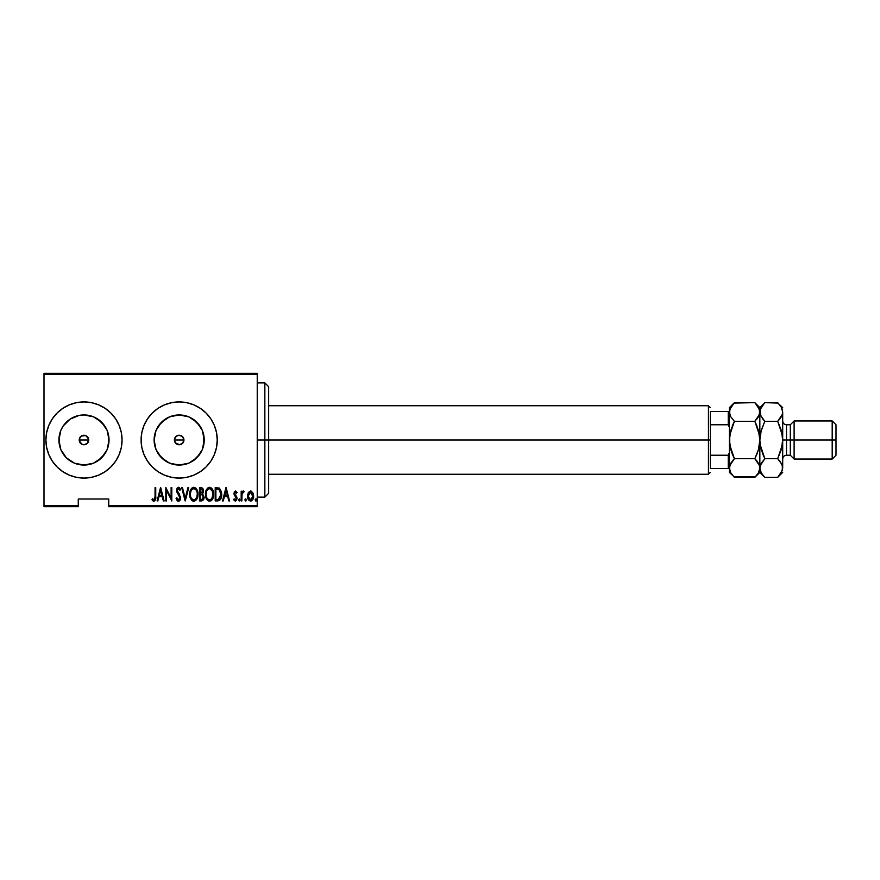 <?xml version="1.0" encoding="UTF-8"?>
<svg xmlns="http://www.w3.org/2000/svg" width="880" height="880" viewBox="0 0 880 880"><rect width="100%" height="100%" fill="white"/><g stroke="black" fill="none" stroke-linecap="round" stroke-linejoin="round"><path stroke-width="1.32" d="M80.025 442.64L79.585 438.174L79.222 440A4.763 4.763 0 0 1 83.985 435.237A4.763 4.763 0 0 1 88.737 440L87.351 436.634L85.811 435.6L82.159 435.6L79.585 438.174L81.345 436.04L85.811 435.6L88.649 439.076L87.351 443.366L84.909 444.664L82.159 444.4L79.31 440.924L80.025 437.36M175.054 442.376L174.416 440L174.988 437.734L174.416 440A4.763 4.763 0 0 1 179.168 435.237A4.763 4.763 0 0 1 183.931 440L183.194 437.459L180.73 435.501L177.584 435.512L175.131 437.481M154.605 435.116L154.121 440A25.058 25.058 0 0 1 179.168 414.942A25.058 25.058 0 0 1 204.226 440L202.323 449.592L196.889 457.721L188.76 463.144L179.168 465.058L169.587 463.144L161.458 457.721L156.024 449.592L154.121 440L156.024 430.408L161.458 422.279L169.587 416.856L179.168 414.942L188.76 416.856L196.889 422.279L202.323 430.408L204.226 440A25.058 25.058 0 0 1 179.168 465.058A25.058 25.058 0 0 1 154.121 440L154.605 444.884M67.562 421.08L63.294 425.865A25.058 25.058 0 0 0 63.151 426.074L67.562 421.08A25.058 25.058 0 0 0 65.032 423.61M59.389 435.215L58.927 440L60.83 430.408L63.151 426.085A25.058 25.058 0 0 0 60.071 432.52A25.058 25.058 0 0 0 60.06 432.553A25.058 25.058 0 0 0 59.213 436.194A25.058 25.058 0 0 0 59.213 436.238A25.058 25.058 0 0 0 58.927 439.989A25.058 25.058 0 0 1 83.985 414.942A25.058 25.058 0 0 1 109.032 440L107.129 449.592L101.695 457.721L93.566 463.144L83.985 465.058L74.393 463.144L66.264 457.721L60.83 449.592L58.927 440A25.058 25.058 0 0 1 59.213 436.249A25.058 25.058 0 0 1 59.213 436.205A25.058 25.058 0 0 1 60.06 432.553L59.422 435.017M63.151 426.085L60.863 430.331M60.808 430.485L60.06 432.553A25.058 25.058 0 0 1 60.06 432.531A25.058 25.058 0 0 1 63.041 426.25M79.09 415.426L83.985 414.942L79.09 415.426L70.059 419.166L63.173 426.041M57.057 413.072L52.316 418.847L48.807 425.425L46.64 432.575L45.903 440L46.64 447.425L48.807 454.575L52.316 461.153L57.057 466.928L62.821 471.658L69.41 475.178L76.549 477.345L83.985 478.082L91.41 477.345L98.549 475.178L105.138 471.658L110.902 466.928L115.643 461.153L119.163 454.575L121.33 447.425L122.056 440A38.082 38.082 0 0 0 110.902 413.072L105.138 408.342L98.549 404.822L91.41 402.655L83.985 401.918L76.549 402.655L69.41 404.822L62.821 408.342L57.057 413.072A38.082 38.082 0 0 0 45.903 440A38.082 38.082 0 0 1 83.985 401.918A38.082 38.082 0 0 1 122.056 440L121.33 432.575L119.163 425.425L115.643 418.847L110.902 413.072L105.138 408.342M147.51 418.847L143.99 425.425L141.823 432.575L141.097 440L141.823 447.425L143.99 454.575L147.51 461.153L152.251 466.928L158.015 471.658L164.604 475.178L171.743 477.345L179.168 478.082L186.604 477.345L193.743 475.178L200.332 471.658L206.096 466.928L210.837 461.153L214.357 454.575L216.513 447.425L217.25 440A38.082 38.082 0 0 0 179.19 401.918L171.743 402.655L164.604 404.822L158.015 408.342L152.251 413.072L147.51 418.847A38.082 38.082 0 0 0 141.097 439.989A38.082 38.082 0 0 1 179.168 401.918A38.082 38.082 0 0 1 217.25 440L216.513 432.575L214.357 425.425L210.837 418.847L206.096 413.072L200.332 408.342L193.743 404.822L186.604 402.655L179.168 401.918M179.157 401.918A38.082 38.082 0 0 0 171.754 402.655M83.05 435.336L85.8 435.6M59.411 444.884L59.411 435.116M60.412 448.514L59.664 446.028M62.326 452.606L61.149 450.307M88.869 415.426L83.985 414.942L93.566 416.856L101.695 422.279L107.129 430.408L109.032 440A25.058 25.058 0 0 1 83.985 465.058A25.058 25.058 0 0 1 58.927 440A25.058 25.058 0 0 0 59.213 443.751A25.058 25.058 0 0 0 59.213 443.795A25.058 25.058 0 0 0 60.06 447.436A25.058 25.058 0 0 0 60.06 447.469A25.058 25.058 0 0 0 61.435 450.923L65.021 456.39A25.058 25.058 0 0 0 65.461 456.885L63.305 454.146A25.058 25.058 0 0 1 63.151 453.926L63.228 454.036M66.792 458.227L65.472 456.885A25.058 25.058 0 0 0 67.584 458.942L66.803 458.238M61.457 429.022L62.315 427.416M64.218 424.6L63.338 425.799M69.135 419.815L67.584 421.058M61.138 429.715L61.435 429.077M59.664 433.961L60.06 432.553M108.735 506.638L257.235 506.638L257.235 505.494L108.735 505.494L108.735 499.015L78.265 499.015L78.265 505.494L44 505.494L44 374.506L257.235 374.506L257.235 505.494L257.235 373.362L44 373.362L257.235 373.362L257.235 374.506L44 374.506L44 373.362L44 505.494L78.265 505.494L78.265 499.015L108.735 499.015L108.735 506.638L108.735 505.494L257.235 505.494L257.235 506.638L108.735 506.638M44 506.638L78.265 506.638L78.265 505.494L78.265 506.638L44 506.638L44 505.494L44 506.638M248.303 492.624L247.533 496.892L249.095 500.533L251.724 500.764L253.484 497.684L253.198 493.438L250.932 491.04L248.49 492.316L247.489 496.078C247.346 498.641 248.369 500.313 250.569 501.094C252.758 500.313 253.781 498.641 253.638 496.078L252.824 492.613L250.569 491.018L248.303 492.624M241.857 500.918L241.175 500.918L241.857 500.918L242.055 493.988L244.079 491.348L242.847 491.183L241.857 492.613L241.857 491.183L241.175 491.183L241.175 500.918L241.175 491.183L241.175 500.918L241.857 500.918L242 494.307L244.079 491.348L243.397 491.018L241.857 492.613L241.857 491.183L241.175 491.183L241.857 491.183M235.521 491.018L234.3 491.975L234.003 493.955L236.324 498.85L235.576 499.851L234.124 498.872L233.651 499.774L235.202 501.083L236.698 500.049L236.918 497.134L234.696 493.746L235.29 492.25L236.588 493.229L237.072 492.404L235.653 491.029L237.072 492.404L235.521 491.018L233.992 493.57L236.39 498.333L235.323 499.895L234.124 498.872L233.651 499.774L235.345 501.094L237.072 498.278L234.674 493.515L235.499 492.206L236.588 493.229L237.072 492.404L236.456 493.009M217.657 500.918L219.692 500.357L220.935 498.63L221.452 491.799L219.494 488.202L215.204 487.597L215.204 500.918L217.657 500.918C220.671 500.104 222.013 497.937 221.694 494.428L219.307 488.081L215.204 487.597L215.204 500.918L215.204 487.597L216.799 487.597M204.061 497.783L201.597 500.918L199.485 500.918L202.774 500.544L204.094 497.145L202.532 493.735L203.401 491.282L202.906 488.642L201.751 487.685L199.485 487.597L199.485 500.918L199.485 487.597L199.485 500.918L201.597 500.918C203.368 500.412 204.204 499.158 204.094 497.145L202.532 493.735L203.412 490.897C203.522 488.983 202.708 487.883 200.981 487.597L201.267 487.608M187.968 487.597L188.716 487.597L185.295 500.918L188.716 487.597L187.968 487.597L185.218 498.355L182.457 487.597L181.709 487.597L185.13 500.918L181.709 487.597L185.13 500.918L188.716 487.597L187.968 487.597L185.218 498.355L182.457 487.597L181.709 487.597L182.457 487.597M166.507 500.918L166.507 490.446L171.798 500.918L171.798 487.597L171.116 487.597L171.116 498.102L165.825 487.597L165.825 500.918L166.507 500.918L165.825 500.918L166.507 500.918L166.507 490.446L171.798 500.918L171.798 487.597L171.116 487.597L171.116 498.102L165.825 487.597L165.825 500.918L165.968 487.597M155.056 496.463L154.572 499.554L153.67 499.84L152.394 498.707L151.987 499.73L153.89 501.27L155.584 499.356L155.738 487.597L155.056 487.597L155.056 496.463L153.945 499.895L152.394 498.707L151.987 499.73L153.89 501.27C155.529 500.335 156.145 498.773 155.738 496.595L155.738 487.597L155.056 487.597L155.045 497.442M157.85 500.918L157.113 500.918L160.523 487.597L157.113 500.918L157.85 500.918L158.95 496.65L162.272 496.65L163.372 500.918L164.109 500.918L160.699 487.597L157.113 500.918L157.85 500.918L158.95 496.65L162.272 496.65L163.372 500.918L164.109 500.918L160.699 487.597L164.109 500.918L163.372 500.918M178.332 501.259L179.894 500.412L180.686 497.662L177.265 490.314L178.244 488.631L179.872 490.325L180.521 489.511L179.531 487.773L178.222 487.278L176.792 488.884L176.693 491.403L179.982 498.069L178.651 499.884L176.737 497.673L176.077 498.355L177.155 500.599L178.453 501.27L180.686 497.662L177.265 490.314L178.387 488.62L179.872 490.325L180.521 489.511L178.475 487.256L176.583 490.369L180.004 497.64L178.464 499.895L176.737 497.673L176.077 498.355L178.453 501.27L179.201 501.072M189.739 494.318L190.388 498.113L191.862 500.434L193.853 501.27L195.855 500.412L197.307 498.069L197.945 494.252L197.483 490.941L195.811 488.081L193.787 487.256L191.807 488.136L190.201 491.018L189.739 494.318C189.519 497.805 190.894 500.115 193.853 501.27C196.812 500.093 198.176 497.75 197.945 494.252C198.176 490.721 196.801 488.389 193.787 487.256C190.861 488.466 189.508 490.831 189.739 494.318M205.458 494.318L206.107 498.113L207.581 500.434L209.572 501.27L211.574 500.412L213.026 498.069L213.664 494.252L213.202 490.941L211.53 488.081L209.506 487.256L207.526 488.136L205.92 491.018L205.458 494.318C205.238 497.805 206.613 500.115 209.572 501.27C212.531 500.093 213.895 497.75 213.664 494.252C213.895 490.721 212.52 488.389 209.506 487.256C206.58 488.466 205.227 490.831 205.458 494.318M223.289 500.918L222.552 500.918L225.962 487.597L222.552 500.918L223.289 500.918L224.389 496.65L227.711 496.65L228.811 500.918L229.548 500.918L226.138 487.597L222.552 500.918L223.289 500.918L224.389 496.65L227.711 496.65L228.811 500.918L229.548 500.918L226.138 487.597L229.548 500.918L228.811 500.918M238.612 499.983L239.613 500.962L239.613 499.004L238.612 499.807L239.294 498.872L238.612 499.983L239.294 498.872L239.976 499.983L239.294 498.872L239.976 499.983L239.294 501.094L239.976 499.983L239.294 501.094L238.612 499.983L239.294 498.872L239.976 499.983L239.294 501.094L238.612 499.983M244.926 499.983L245.938 500.962L245.938 499.004L244.959 499.631L245.608 498.872L244.926 499.983L245.608 498.872L246.301 499.983L245.608 498.872L246.301 499.983L245.608 501.094L246.301 499.983L245.608 501.094L244.926 499.983L245.608 498.872L246.301 499.983L245.608 501.094L244.926 499.983M255.178 499.983L256.19 500.962L256.19 499.004L255.211 499.631L255.86 498.872L255.178 499.983L255.86 498.872L256.542 499.983L255.86 498.872L256.542 499.983L255.86 501.094L256.542 499.983L255.86 501.094L255.178 499.983L255.86 498.872L256.542 499.983L255.86 501.094L255.178 499.983M174.504 439.076L176.528 436.04L179.168 435.237L182.534 436.634L183.931 440L182.534 443.366L179.168 444.763L176.528 443.96L174.504 440.913M58.927 439.967L58.927 440A25.058 25.058 0 0 0 60.06 447.436A25.058 25.058 0 0 0 60.06 447.447A25.058 25.058 0 0 0 63.151 453.915M61.435 450.934A25.058 25.058 0 0 0 61.457 450.967L60.863 449.669M61.457 450.978A25.058 25.058 0 0 0 63.041 453.75M179.19 478.082A38.082 38.082 0 0 0 217.25 440A38.082 38.082 0 0 1 179.168 478.082A38.082 38.082 0 0 1 141.097 440A38.082 38.082 0 0 0 171.732 477.345M171.754 477.345A38.082 38.082 0 0 0 179.157 478.082M110.902 466.928A38.082 38.082 0 0 0 122.056 440A38.082 38.082 0 0 1 83.985 478.082A38.082 38.082 0 0 1 45.903 440A38.082 38.082 0 0 0 57.057 466.928L62.821 471.658M65.021 456.39L67.584 458.942A25.058 25.058 0 0 0 69.564 460.493L68.442 459.657M59.433 444.983L60.808 449.526M58.927 440.132L59.389 444.785M79.09 464.574L88.869 464.574M97.9 460.834L104.808 453.915M108.559 444.884L108.559 435.116M104.808 426.085L97.9 419.166M70.059 419.166L69.3 419.694M88.649 440.924L87.351 443.366L88.737 440A4.763 4.763 0 0 1 83.985 444.763A4.763 4.763 0 0 1 79.222 440L80.619 443.366L83.05 444.664M86.625 443.96L83.985 444.763L87.351 443.366L88.374 441.826M80.619 436.634L81.334 436.04M88.374 438.174L88.737 440L79.222 440L88.737 440M158.345 453.915L165.253 460.834M174.284 464.574L184.063 464.574M193.094 460.834L200.002 453.915M203.742 444.884L203.742 435.116M200.002 426.085L193.094 419.166M184.063 415.426L174.284 415.426M165.253 419.166L158.345 426.085M183.931 440L174.416 440L183.931 440A4.763 4.763 0 0 1 179.168 444.763A4.763 4.763 0 0 1 174.416 440L175.45 442.97L179.718 444.73L182.545 443.366L183.909 440.517M85.8 444.4L87.351 443.366M79.585 441.826L80.619 443.366M155.056 487.597L155.738 487.597L155.738 496.606M155.584 499.378L155.342 500.148M153.582 501.226L152.768 500.742M152.163 499.994L152.394 498.707L153.945 499.895M152.394 498.707L153.428 499.708L152.394 498.707M154.396 499.73L154.869 498.96M154.803 499.136L154.979 498.421M160.611 490.16L161.92 495.286L159.302 495.286L160.611 490.16L161.92 495.286L159.302 495.286L160.611 490.16M171.116 487.597L171.798 487.597L171.644 500.918M177.771 501.094L177.155 500.599M176.077 498.355L176.737 497.673L177.001 498.366M178.101 499.818L178.651 499.884M178.464 499.895L180.004 497.64L179.443 495.781M180.004 497.64L179.718 496.331M179.267 495.495L178.706 494.703M178.772 494.791L178.31 494.208M177.023 492.393L176.583 490.369M176.605 489.863L177.199 488.026M178.871 487.322L179.454 487.696M179.531 487.773L180.169 488.752M180.521 489.511L179.872 490.325L179.377 489.346M178.926 488.807L177.661 489.005M178.387 488.62L177.265 490.314L177.936 492.228M177.518 489.225L177.276 490.534M177.672 491.832L179.212 493.834M180.554 496.485L180.653 497.046M180.576 498.817L180.422 499.378M178.299 492.701L177.782 492.03M189.794 493.207L189.937 492.118M190.575 489.973L190.201 491.018M190.817 489.478L191.433 488.554M196.537 488.939L197.483 490.941M197.758 492.041L197.901 493.108M197.901 495.385L197.747 496.474M197.087 498.575L196.636 499.422M194.139 501.248L193.578 501.248M192.599 500.962L191.873 500.445M191.84 500.412L191.158 499.598M191.147 499.576L190.619 498.652M190.498 498.366L189.937 496.518M189.893 496.276L189.794 495.44M192.951 488.818L193.831 488.62C196.284 489.533 197.428 491.403 197.263 494.252L196.823 497.09M191.917 489.599L192.478 489.093M197.098 496.056L197.263 494.252C197.439 497.123 196.295 499.004 193.831 499.895L194.711 499.719L193.831 499.895C191.4 499.004 190.267 497.145 190.421 494.318L190.465 495.209L190.421 494.318C190.256 491.458 191.389 489.566 193.831 488.62L192.786 488.895M197.098 492.459L197.252 493.801M195.151 489.06L196.119 490.05M195.8 498.916L195.217 499.433M190.586 496.1L190.465 495.209M190.465 493.405L190.927 491.282M202.906 488.642L203.291 489.742M203.225 492.404L202.961 493.119M203.973 498.388L204.061 497.772M201.41 499.554L200.167 499.554L200.167 494.604L202.389 494.923L200.618 494.604L202.059 494.758L203.412 497.145L201.652 499.532L200.167 499.554L200.167 494.604L201.883 494.703M203.302 496.287L202.532 499.246L203.269 498.124M202.367 489.533L202.73 490.919L201.982 489.17M202.697 491.425L200.167 493.229L200.167 488.961L201.102 488.961L202.73 490.919L202.092 492.789L200.629 493.229L202.202 492.668M203.379 497.618L203.39 496.771M200.629 493.229L200.167 488.961L201.102 488.961M205.513 493.185L205.656 492.118M205.92 491.018L206.294 489.973M212.267 488.95L213.202 490.919M213.466 492.03L213.62 493.119M213.466 496.463L213.62 495.363L213.477 496.452M212.806 498.597L212.366 499.411M211.992 499.939L211.134 500.764M208.318 500.962L207.592 500.445M207.559 500.412L206.877 499.598M206.877 499.587L206.338 498.652M205.92 497.585L205.656 496.507M205.612 496.276L205.513 495.44M213.62 495.363L213.653 494.813M208.67 488.818L209.55 488.62C212.003 489.533 213.147 491.403 212.982 494.252L212.542 497.09M209.099 499.862L207.966 499.29M206.151 494.758L206.14 494.318C205.975 491.458 207.108 489.566 209.55 488.62L208.505 488.895M207.394 489.896L208.197 489.093M212.432 491.15L209.77 488.631L212.036 490.347L212.971 493.801M211.86 498.487L212.982 494.252C213.158 497.123 212.014 499.004 209.55 499.895L210.43 499.719L209.55 499.895C207.119 499.004 205.986 497.145 206.14 494.318L206.184 493.405L206.14 494.318M211.519 498.916L210.936 499.433M206.305 496.1L206.184 495.209M206.184 493.405L206.646 491.282M221.595 492.668L221.672 493.548M221.683 495.011L221.529 496.573M218.306 489.137L219.208 489.522L218.306 489.137M219.494 489.742L220.165 490.589L219.494 489.742M220.286 490.809L220.99 493.702M220.715 496.848L219.615 498.839M218.823 499.334L215.886 499.554L215.886 488.961L218.9 489.335L221.012 494.428L218.361 499.444M217.074 488.972L217.69 489.027M220.924 493.053L220.792 492.261M220.99 495.099L220.924 495.77M226.05 490.16L227.359 495.286L224.741 495.286L226.05 490.16L227.359 495.286L224.741 495.286L226.05 490.16M235.686 492.239L236.588 493.229L235.29 492.25M235.499 492.206L234.674 493.515L236.038 495.715M234.861 492.701L234.883 494.406M235.719 495.407L237.05 498.729M235.345 501.094L233.651 499.774L234.344 499.224M234.124 498.872L235.576 499.851M235.114 499.873L236.39 498.333L234.003 493.955M236.324 498.85L236.038 499.488M234.267 495.066L233.992 493.57M239.294 498.872L239.976 499.983M241.857 492.613L243.397 491.018L244.079 491.348L243.683 492.382L242.715 492.503M243.397 491.018L244.079 491.348M242.132 493.669L241.934 494.78M242 494.307L241.857 496.815M245.608 498.872L246.301 499.983M250.943 491.04L251.647 491.304M253.462 494.296L253.594 495.165M253.297 498.421L253.572 497.178M253.286 498.476L252.978 499.213M252.747 499.642L251.361 500.951M247.852 498.465L247.643 497.684M247.533 495.198L247.676 494.296M250.415 499.884L251.702 499.466L252.956 496.089L250.569 499.895L248.171 496.089L248.303 497.321L248.171 496.089L250.569 492.206L252.934 496.705L251.702 499.466L250.261 499.873M250.723 492.217L252.846 494.846L252.439 493.669M249.964 499.785L248.622 498.344M249.678 492.47L250.261 492.239M255.86 498.872L256.542 499.983M192.203 499.246L191.609 498.564M202.389 494.923L203.335 496.419M207.922 499.246L207.328 498.564M216.799 499.554L215.886 499.554L215.886 488.961L216.447 488.961M217.965 499.499L217.382 499.543M248.457 497.915L248.303 497.321M264.847 440L268.653 440L268.653 386.694L268.653 493.306L268.653 440L264.847 440L264.847 382.888L264.847 440L257.235 440L264.847 440L264.847 497.112L264.847 440M710.347 411.444L710.347 424.765L710.347 411.444L728.244 411.444L710.347 411.444M710.347 440L710.347 424.765L710.347 455.235L710.347 440L708.444 440L710.347 440M268.653 405.735L708.444 405.735L708.444 440L708.444 405.735L710.347 407.638M268.653 440L708.444 440L268.653 440M710.347 468.556L710.347 455.235L710.347 468.556L729.388 468.556L728.244 468.556L728.244 455.235L710.347 455.235L728.244 455.235L728.244 468.556L710.347 468.556M268.653 474.265L708.444 474.265L708.444 440L708.444 474.265L710.347 472.362M729.388 411.444L728.244 411.444L728.244 424.765L729.388 427.372L728.244 424.765L728.244 411.444L729.388 411.444M710.347 424.765L728.244 424.765L710.347 424.765M729.388 452.628L728.244 455.235L729.388 452.628M794.112 440L794.112 420.959L794.112 440L836 440L836 424.765L836 455.235L836 440L832.194 440L832.194 420.959L832.194 440L794.112 440L794.112 459.041L794.112 440L790.306 440L794.112 440M782.694 411.983L782.694 440L786.5 440L786.5 424.765L790.306 424.765L790.306 440L790.306 424.765L794.112 420.959L832.194 420.959L836 424.765M782.694 420.959C782.925 423.269 784.19 424.545 786.5 424.765L786.5 440L790.306 440L786.5 440L786.5 455.235C784.19 455.455 782.925 456.731 782.694 459.041M730.51 416.273L729.388 411.972L729.751 414.414L729.74 409.552L734.393 402.633L754.842 402.633L733.942 403.095M730.279 415.8L729.388 411.972L729.388 440L730.796 430.353L734.393 421.311L730.785 416.79L734.393 421.311L754.842 421.311L758.45 416.779L754.842 421.311L734.393 421.311L732.325 425.898M758.835 448.151L759.847 440L759.484 409.552L759.484 414.392L754.842 421.311L758.439 430.364L759.847 440L758.439 449.647L754.842 458.689L734.393 458.689L730.785 449.636L729.388 440L729.388 468.028L730.774 463.232L734.393 458.689L754.842 458.689L759.473 465.575L759.847 468.028L758.45 472.824L754.842 477.367L734.393 477.367L730.796 472.857L729.388 468.028L730.741 472.769M755.282 403.084L758.439 407.143L759.847 411.972L758.45 416.768L756.547 419.463M733.953 476.916L755.304 476.905M759.847 468.16L759.847 472.362L759.847 468.028L758.45 472.824L754.842 477.367L756.855 475.145M764.412 476.916L761.255 472.857L759.847 468.028L759.847 440L759.847 468.028L759.033 464.376M729.751 444.873L734.393 458.689L729.74 465.608L729.388 472.362L729.388 467.896M758.439 449.647L757.119 453.574M757.35 427.042L759.484 435.138L754.842 421.311L758.439 430.364L759.847 439.725M729.751 444.851L729.751 435.127L734.393 421.311M756.976 461.065L758.956 464.2M756.855 454.245L754.842 458.689L756.855 460.911M760.738 415.8L759.847 407.638L760.21 414.414L760.21 409.552L764.401 403.095M778.129 403.084L764.852 402.633L759.847 407.638L754.842 402.633L759.484 409.53M758.934 408.1L758.505 407.253M756.855 425.766L754.842 421.311M730.796 449.647L732.38 454.234L730.785 449.636M734.393 458.689L732.38 460.911L734.393 458.689L732.38 454.234M729.388 472.362L732.413 475.189M730.301 471.9L730.73 472.747M732.38 475.145L730.796 472.857M729.388 407.638L729.388 411.972L730.774 407.176L734.393 402.633L729.388 407.638L729.388 468.028M760.87 431.794L764.533 421.96M762.707 418.935L760.221 414.425L759.847 411.972L759.847 440L761.244 430.386L759.847 440L760.21 444.873L759.847 440M759.847 411.972L760.21 409.53L762.839 404.855M761.244 430.364L764.852 421.311L760.661 415.624M759.847 467.896L761.244 463.232L764.852 458.689L760.21 444.873L761.09 449.053M781.451 430.947L782.694 440L782.331 470.448L777.689 477.367L764.852 477.367L762.872 475.189M781.671 448.206L782.331 444.862L777.689 458.689L764.852 458.689L761.255 463.199L764.852 458.689L762.839 454.234L764.852 458.689L760.21 465.608L759.847 468.028L761.2 472.769M760.76 471.9L761.189 472.747M782.694 468.16L782.694 411.972L782.331 414.392L779.702 419.078L781.286 416.801L777.689 421.311L782.331 435.127L782.694 440L781.297 449.614L782.694 440L786.5 440L786.5 455.235L790.306 455.235L790.306 440L790.306 455.235L794.112 459.041L832.194 459.041L832.194 440L832.194 459.041L836 455.235M761.244 449.636L764.852 458.689L777.689 458.689L778.008 458.04M779.823 461.065L782.32 465.575L782.694 468.028L781.297 472.824L778.151 476.905M781.803 464.2L782.694 468.028M779.394 419.463L777.689 421.311L764.852 421.311L777.689 421.311L782.331 414.392L782.694 411.972L781.286 407.143L782.32 409.519M764.852 402.633L777.689 402.633L781.33 407.231M782.694 407.638L779.669 404.811M781.781 408.1L781.341 407.253M781.286 449.636L777.689 458.689L781.88 464.376M754.842 477.367L759.847 472.362L764.852 477.367L777.689 477.367L779.702 475.145M777.689 458.689L779.702 460.911M762.839 475.145L761.255 472.857M777.689 421.311L781.286 430.364M779.702 404.855L781.286 407.143M764.852 421.311L762.839 419.089M257.235 382.888L264.847 382.888L268.653 386.694M257.235 497.112L264.847 497.112L268.653 493.306M777.689 477.367L782.694 472.362"/></g></svg>
